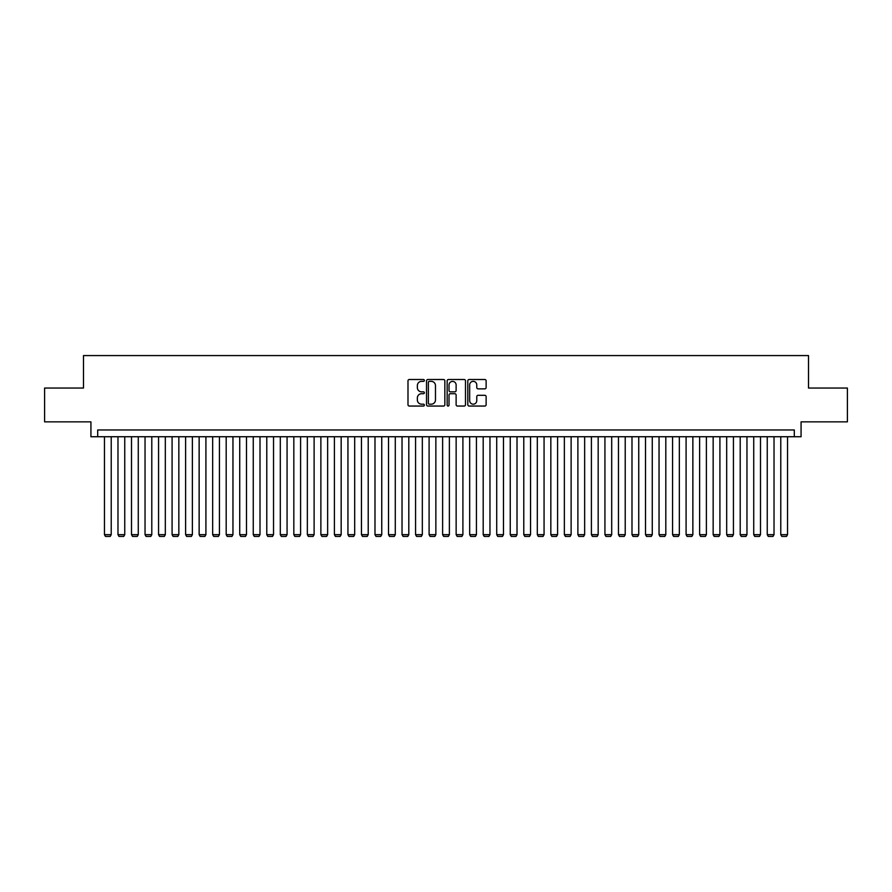 <?xml version="1.0" encoding="UTF-8"?>
<svg xmlns="http://www.w3.org/2000/svg" width="892" height="892" viewBox="0 0 892 892"><rect width="100%" height="100%" fill="white"/><g stroke="black" fill="none" stroke-linecap="round" stroke-linejoin="round"><path stroke-width="1.34" d="M424.358 380.427A0.925 0.925 0 0 0 423.432 379.501L409.317 379.501A1.327 1.327 0 0 0 407.99 380.828L407.99 404.723A1.327 1.327 0 0 0 409.317 406.05L423.432 406.05A0.925 0.925 0 0 0 424.358 405.124A0.925 0.925 0 0 0 423.432 404.188L421.604 404.188A4.248 4.248 0 0 1 417.356 399.939L417.356 397.955A4.248 4.248 0 0 1 421.604 393.707L423.432 393.707A0.925 0.925 0 0 0 424.358 392.77A0.925 0.925 0 0 0 423.432 391.844L421.604 391.844A4.248 4.248 0 0 1 417.356 387.596L417.356 385.6A4.248 4.248 0 0 1 421.604 381.352L423.432 381.352A0.925 0.925 0 0 0 424.358 380.427M484.802 388.856A1.327 1.327 0 0 0 486.129 387.529L486.129 380.828A1.327 1.327 0 0 0 484.802 379.501L469.136 379.501A1.327 1.327 0 0 0 467.809 380.828L467.809 404.723A1.327 1.327 0 0 0 469.136 406.05L484.802 406.05A1.327 1.327 0 0 0 486.129 404.723L486.129 396.628A1.327 1.327 0 0 0 484.802 395.301L478.101 395.301A1.327 1.327 0 0 0 476.774 396.628L476.774 400.642A3.557 3.557 0 0 1 473.217 404.188A3.557 3.557 0 0 1 469.671 400.642L469.671 384.909A3.557 3.557 0 0 1 473.217 381.352A3.557 3.557 0 0 1 476.774 384.909L476.774 387.529A1.327 1.327 0 0 0 478.101 388.856L484.802 388.856M794.304 436.734L801.072 436.734L801.072 421.86L847.4 421.86L847.4 388.042L808.509 388.042L808.509 355.573L83.491 355.573L83.491 388.042L44.6 388.042L44.6 421.86L90.928 421.86L90.928 436.734L794.304 436.734L794.304 429.966L97.696 429.966L97.696 436.734M444.84 380.828A1.327 1.327 0 0 0 443.514 379.501L427.848 379.501A1.327 1.327 0 0 0 426.521 380.828L426.521 404.723A1.327 1.327 0 0 0 427.848 406.05L443.514 406.05A1.327 1.327 0 0 0 444.84 404.723L444.84 380.828M448.486 379.501L464.152 379.501A1.327 1.327 0 0 1 465.479 380.828L465.479 404.723A1.327 1.327 0 0 1 464.152 406.05L457.451 406.05A1.327 1.327 0 0 1 456.124 404.723L456.124 395.033A1.327 1.327 0 0 0 454.797 393.707L450.348 393.707A1.327 1.327 0 0 0 449.022 395.033L449.022 405.124A0.925 0.925 0 0 1 448.096 406.05A0.925 0.925 0 0 1 447.16 405.124L447.16 380.828A1.327 1.327 0 0 1 448.486 379.501M429.308 381.352A0.925 0.925 0 0 0 428.372 382.289L428.372 403.262A0.925 0.925 0 0 0 429.308 404.188L431.226 404.188A4.248 4.248 0 0 0 435.474 399.939L435.474 385.6A4.248 4.248 0 0 0 431.226 381.352L429.308 381.352M456.124 384.976A3.557 3.557 0 0 0 452.567 381.419A3.557 3.557 0 0 0 449.022 384.976L449.022 390.518A1.327 1.327 0 0 0 450.348 391.844L454.797 391.844A1.327 1.327 0 0 0 456.124 390.518L456.124 384.976M111.221 436.734L111.221 534.665L104.453 534.665L104.453 436.734M111.221 534.665L110.207 536.427L105.468 536.427L104.453 534.665M124.746 436.734L124.746 534.665L117.978 534.665L117.978 436.734M124.746 534.665L123.732 536.427L118.993 536.427L117.978 534.665M138.271 436.734L138.271 534.665L131.503 534.665L131.503 436.734M138.271 534.665L137.256 536.427L132.518 536.427L131.503 534.665M151.796 436.734L151.796 534.665L145.039 534.665L145.039 436.734M151.796 534.665L150.781 536.427L146.054 536.427L145.039 534.665M165.321 436.734L165.321 534.665L158.564 534.665L158.564 436.734M165.321 534.665L164.306 536.427L159.579 536.427L158.564 534.665M178.846 436.734L178.846 534.665L172.089 534.665L172.089 436.734M178.846 534.665L177.831 536.427L173.104 536.427L172.089 534.665M192.382 436.734L192.382 534.665L185.614 534.665L185.614 436.734M192.382 534.665L191.367 536.427L186.629 536.427L185.614 534.665M205.907 436.734L205.907 534.665L199.139 534.665L199.139 436.734M205.907 534.665L204.892 536.427L200.154 536.427L199.139 534.665M219.432 436.734L219.432 534.665L212.664 534.665L212.664 436.734M219.432 534.665L218.417 536.427L213.679 536.427L212.664 534.665M232.957 436.734L232.957 534.665L226.189 534.665L226.189 436.734M232.957 534.665L231.942 536.427L227.204 536.427L226.189 534.665M246.482 436.734L246.482 534.665L239.725 534.665L239.725 436.734M246.482 534.665L245.467 536.427L240.74 536.427L239.725 534.665M260.007 436.734L260.007 534.665L253.25 534.665L253.25 436.734M260.007 534.665L258.992 536.427L254.265 536.427L253.25 534.665M273.532 436.734L273.532 534.665L266.775 534.665L266.775 436.734M273.532 534.665L272.517 536.427L267.79 536.427L266.775 534.665M287.068 436.734L287.068 534.665L280.3 534.665L280.3 436.734M287.068 534.665L286.053 536.427L281.315 536.427L280.3 534.665M300.593 436.734L300.593 534.665L293.825 534.665L293.825 436.734M300.593 534.665L299.578 536.427L294.839 536.427L293.825 534.665M314.118 436.734L314.118 534.665L307.35 534.665L307.35 436.734M314.118 534.665L313.103 536.427L308.364 536.427L307.35 534.665M327.643 436.734L327.643 534.665L320.875 534.665L320.875 436.734M327.643 534.665L326.628 536.427L321.889 536.427L320.875 534.665M341.168 436.734L341.168 534.665L334.411 534.665L334.411 436.734M341.168 534.665L340.153 536.427L335.425 536.427L334.411 534.665M354.693 436.734L354.693 534.665L347.936 534.665L347.936 436.734M354.693 534.665L353.678 536.427L348.95 536.427L347.936 534.665M368.218 436.734L368.218 534.665L361.461 534.665L361.461 436.734M368.218 534.665L367.203 536.427L362.475 536.427L361.461 534.665M381.754 436.734L381.754 534.665L374.986 534.665L374.986 436.734M381.754 534.665L380.739 536.427L376 536.427L374.986 534.665M395.279 436.734L395.279 534.665L388.511 534.665L388.511 436.734M395.279 534.665L394.264 536.427L389.525 536.427L388.511 534.665M408.804 436.734L408.804 534.665L402.036 534.665L402.036 436.734M408.804 534.665L407.789 536.427L403.05 536.427L402.036 534.665M422.329 436.734L422.329 534.665L415.56 534.665L415.56 436.734M422.329 534.665L421.314 536.427L416.575 536.427L415.56 534.665M435.853 436.734L435.853 534.665L429.097 534.665L429.097 436.734M435.853 534.665L434.839 536.427L430.111 536.427L429.097 534.665M449.378 436.734L449.378 534.665L442.622 534.665L442.622 436.734M449.378 534.665L448.364 536.427L443.636 536.427L442.622 534.665M462.903 436.734L462.903 534.665L456.147 534.665L456.147 436.734M462.903 534.665L461.889 536.427L457.161 536.427L456.147 534.665M476.44 436.734L476.44 534.665L469.671 534.665L469.671 436.734M476.44 534.665L475.425 536.427L470.686 536.427L469.671 534.665M489.964 436.734L489.964 534.665L483.196 534.665L483.196 436.734M489.964 534.665L488.95 536.427L484.211 536.427L483.196 534.665M503.489 436.734L503.489 534.665L496.721 534.665L496.721 436.734M503.489 534.665L502.475 536.427L497.736 536.427L496.721 534.665M517.014 436.734L517.014 534.665L510.246 534.665L510.246 436.734M517.014 534.665L516 536.427L511.261 536.427L510.246 534.665M530.539 436.734L530.539 534.665L523.782 534.665L523.782 436.734M530.539 534.665L529.525 536.427L524.797 536.427L523.782 534.665M544.064 436.734L544.064 534.665L537.307 534.665L537.307 436.734M544.064 534.665L543.05 536.427L538.322 536.427L537.307 534.665M557.589 436.734L557.589 534.665L550.832 534.665L550.832 436.734M557.589 534.665L556.575 536.427L551.847 536.427L550.832 534.665M571.125 436.734L571.125 534.665L564.357 534.665L564.357 436.734M571.125 534.665L570.111 536.427L565.372 536.427L564.357 534.665M584.65 436.734L584.65 534.665L577.882 534.665L577.882 436.734M584.65 534.665L583.636 536.427L578.897 536.427L577.882 534.665M598.175 436.734L598.175 534.665L591.407 534.665L591.407 436.734M598.175 534.665L597.161 536.427L592.422 536.427L591.407 534.665M611.7 436.734L611.7 534.665L604.932 534.665L604.932 436.734M611.7 534.665L610.686 536.427L605.947 536.427L604.932 534.665M625.225 436.734L625.225 534.665L618.468 534.665L618.468 436.734M625.225 534.665L624.21 536.427L619.483 536.427L618.468 534.665M638.75 436.734L638.75 534.665L631.993 534.665L631.993 436.734M638.75 534.665L637.735 536.427L633.008 536.427L631.993 534.665M652.275 436.734L652.275 534.665L645.518 534.665L645.518 436.734M652.275 534.665L651.26 536.427L646.533 536.427L645.518 534.665M665.811 436.734L665.811 534.665L659.043 534.665L659.043 436.734M665.811 534.665L664.796 536.427L660.058 536.427L659.043 534.665M679.336 436.734L679.336 534.665L672.568 534.665L672.568 436.734M679.336 534.665L678.321 536.427L673.583 536.427L672.568 534.665M692.861 436.734L692.861 534.665L686.093 534.665L686.093 436.734M692.861 534.665L691.846 536.427L687.108 536.427L686.093 534.665M706.386 436.734L706.386 534.665L699.618 534.665L699.618 436.734M706.386 534.665L705.371 536.427L700.633 536.427L699.618 534.665M719.911 436.734L719.911 534.665L713.154 534.665L713.154 436.734M719.911 534.665L718.896 536.427L714.169 536.427L713.154 534.665M733.436 436.734L733.436 534.665L726.679 534.665L726.679 436.734M733.436 534.665L732.421 536.427L727.694 536.427L726.679 534.665M746.961 436.734L746.961 534.665L740.204 534.665L740.204 436.734M746.961 534.665L745.946 536.427L741.219 536.427L740.204 534.665M760.497 436.734L760.497 534.665L753.729 534.665L753.729 436.734M760.497 534.665L759.482 536.427L754.743 536.427L753.729 534.665M774.022 436.734L774.022 534.665L767.254 534.665L767.254 436.734M774.022 534.665L773.007 536.427L768.268 536.427L767.254 534.665M787.547 436.734L787.547 534.665L780.779 534.665L780.779 436.734M787.547 534.665L786.532 536.427L781.793 536.427L780.779 534.665"/></g></svg>
